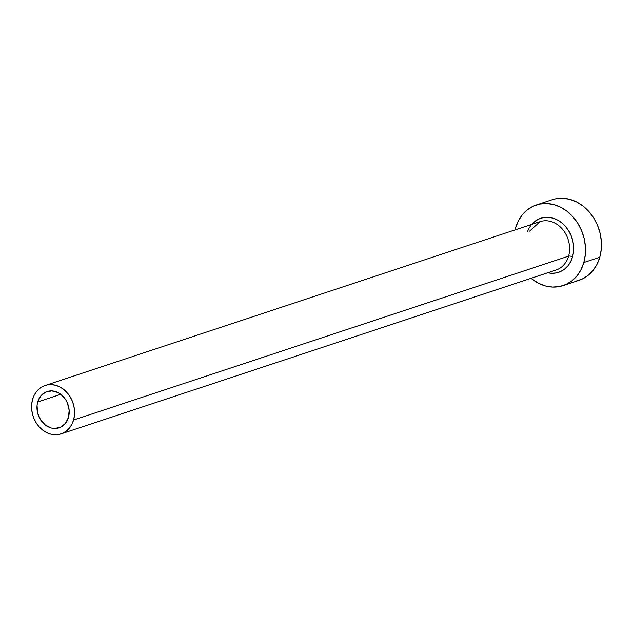 <?xml version="1.0" encoding="UTF-8"?>
<svg xmlns="http://www.w3.org/2000/svg" width="633" height="633" viewBox="0 0 633 633"><rect width="100%" height="100%" fill="white"/><g stroke="black" fill="none" stroke-linecap="round" stroke-linejoin="round"><path stroke-width="0.95" d="M68.451 417.44A19.109 15.77 71.7 0 1 59.091 427.837A19.109 15.77 71.7 0 1 42.095 421.902A19.109 15.77 71.7 0 1 37.719 401.947L60.792 394.312L37.719 401.947L40.773 395.981L45.695 392.096L51.748 390.893L57.999 392.555L60.903 394.399L65.705 399.747L67.422 403.055L69.163 410.295L68.451 417.44L65.397 423.414L60.475 427.291L54.422 428.494L51.257 428.019L45.267 424.996L40.465 419.639L37.576 412.771L37.054 405.436L37.719 401.947A19.109 15.77 71.7 0 1 47.079 391.55A19.109 15.77 71.7 0 1 64.075 397.484A19.109 15.77 71.7 0 1 68.451 417.44M553.535 270.655A25.486 21.024 -108.3 0 0 568.569 256.151A2.975 1.068 -164 0 1 572.556 256.832A28.453 23.476 71.7 0 1 547.774 272.768L551.675 273.282L556.304 272.918L560.68 271.494L564.636 269.065L568.015 265.718L570.689 261.587L572.556 256.832A2.975 1.068 16 0 0 568.569 256.151A25.486 21.024 -108.3 0 0 562.737 229.542A25.486 21.024 -108.3 0 0 540.076 221.629L45.078 385.505A25.486 21.024 71.7 0 1 67.739 393.417A25.486 21.024 71.7 0 1 73.57 420.027L568.569 256.151L73.57 420.027A25.486 21.024 71.7 0 1 61.092 433.89A25.486 21.024 71.7 0 1 38.431 425.977A25.486 21.024 71.7 0 1 32.6 399.368A25.486 21.024 71.7 0 1 45.078 385.505M563.03 285.618L578.973 280.34A42.474 35.044 -108.3 0 0 599.768 257.227A42.474 35.044 -108.3 0 0 590.043 212.886A42.474 35.044 -108.3 0 0 552.277 199.696L536.333 204.973A42.474 35.044 71.7 0 1 574.099 218.163A42.474 35.044 71.7 0 1 583.824 262.513L599.768 257.227L583.824 262.513A42.474 35.044 71.7 0 1 563.03 285.618A42.474 35.044 71.7 0 1 531.071 278.298L538.762 283.386L545.63 286.013L552.656 287.073L559.572 286.527L566.1 284.399L572.003 280.767L577.043 275.774L581.039 269.611L583.824 262.513L585.296 254.751L585.406 246.625L584.14 238.451L581.545 230.539L577.731 223.188L572.833 216.692L567.057 211.295L560.601 207.205L553.733 204.578L546.706 203.517L539.791 204.063L533.263 206.192L527.36 209.824L522.32 214.816L518.324 220.98L515.539 228.078A42.474 35.044 71.7 0 1 536.333 204.973M515.056 229.914A42.474 35.044 71.7 0 1 515.539 228.078L515.056 229.914M531.348 224.873L534.727 221.526L538.683 219.097L543.059 217.673L547.687 217.309L552.395 218.013L557 219.778L561.321 222.515L565.198 226.131L568.474 230.483L571.029 235.405L572.77 240.706L573.617 246.19L573.545 251.625L572.556 256.832A28.453 23.476 71.7 0 0 557.863 220.229A28.453 23.476 71.7 0 0 527.424 231.86M575.516 281.25L582.043 279.121L587.946 275.49L592.994 270.497L596.982 264.333L599.768 257.227L601.247 249.473L601.35 241.347L600.084 233.173L597.489 225.253L593.675 217.91L588.785 211.414L583.001 206.018L576.552 201.927L569.676 199.3L562.65 198.24L555.742 198.786L552.118 199.751M61.092 433.89L556.098 270.014A25.486 21.024 -108.3 0 0 568.569 256.151A25.486 21.024 -108.3 0 0 563.694 230.776A25.486 21.024 -108.3 0 0 542.639 220.996M32.6 399.368L31.713 404.02L31.65 408.894L32.41 413.8L33.968 418.548L36.255 422.955L39.191 426.856L42.664 430.092L46.533 432.545L50.656 434.119L54.865 434.76L59.019 434.436L62.936 433.154L66.473 430.978L69.503 427.979L71.901 424.284L73.57 420.027L74.457 415.367L74.52 410.493L73.76 405.587L72.202 400.839L69.915 396.432L66.979 392.531L63.506 389.295L59.637 386.842L55.514 385.268L51.297 384.627L47.151 384.951L43.234 386.233L39.689 388.409L36.667 391.408L34.269 395.103L32.6 399.368M540.076 221.629L529.599 231.14"/></g></svg>
